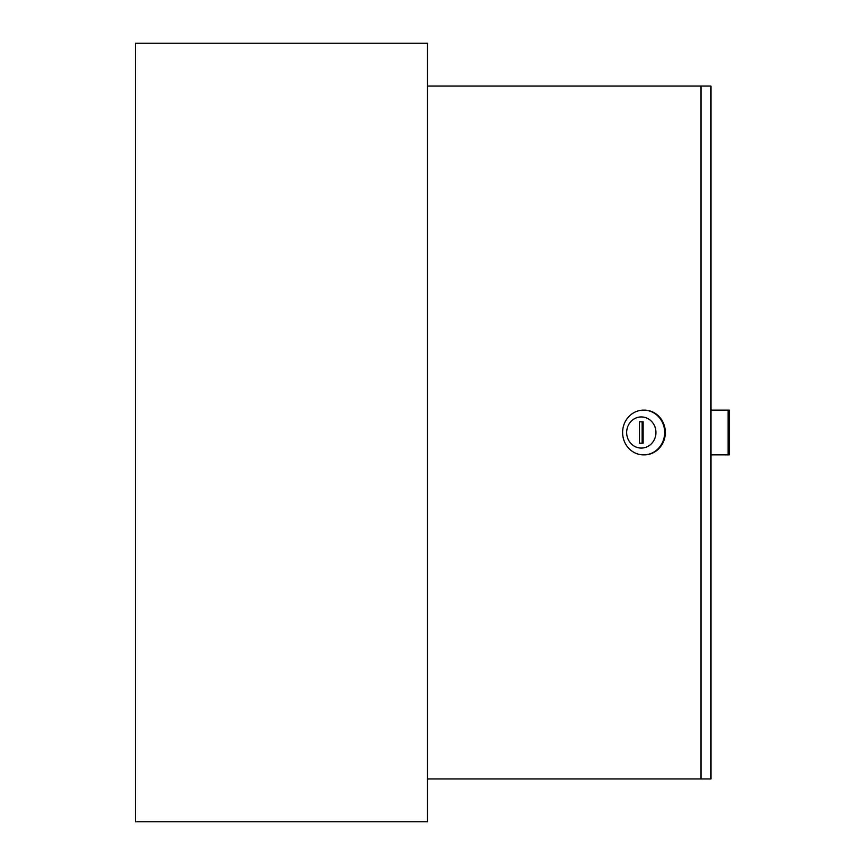 <?xml version="1.0" encoding="UTF-8"?>
<svg xmlns="http://www.w3.org/2000/svg" width="865" height="865" viewBox="0 0 865 865"><rect width="100%" height="100%" fill="white"/><g stroke="black" fill="none" stroke-linecap="round" stroke-linejoin="round"><path stroke-width="1.3" d="M427.505 821.75L427.505 43.25L135.567 43.25L135.567 821.75L427.505 821.75M626.671 432.5A15.57 14.629 -90 0 0 641.311 448.07A15.57 14.629 -90 0 0 655.94 432.5A15.57 14.629 -90 0 0 641.311 416.93A15.57 14.629 -90 0 0 626.671 432.5M664.666 432.5A22.382 21.03 90 0 1 643.636 454.882A22.382 21.03 90 0 1 622.605 432.5A22.382 21.03 90 0 1 643.636 410.118A22.382 21.03 90 0 1 664.666 432.5M643.636 454.882L644.306 454.882A22.382 21.03 -90 0 0 665.336 432.5A22.382 21.03 -90 0 0 644.306 410.118L643.636 410.118M700.996 86.067L710.976 86.067L710.976 778.933L700.996 778.933L700.996 86.067L427.505 86.067M427.505 778.933L700.996 778.933M643.138 443.204L643.138 421.796L639.473 421.796L639.473 443.204L643.138 443.204L642.144 443.204L642.144 421.796L643.138 421.796M710.976 410.118L728.103 410.118L728.103 454.882L710.976 454.882M728.103 454.882L729.433 454.882L729.433 410.118L728.103 410.118"/></g></svg>
